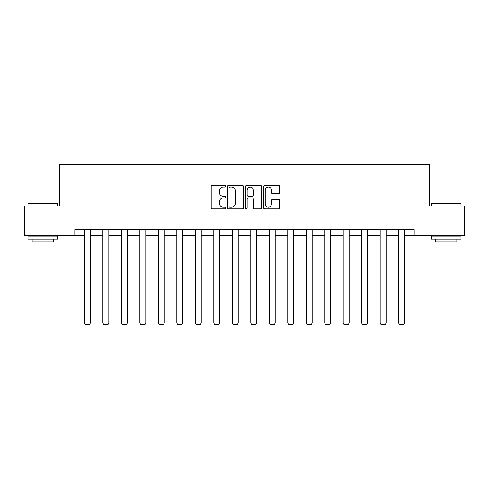 <?xml version="1.0" encoding="UTF-8"?>
<svg xmlns="http://www.w3.org/2000/svg" width="489" height="489" viewBox="0 0 489 489"><rect width="100%" height="100%" fill="white"/><g stroke="black" fill="none" stroke-linecap="round" stroke-linejoin="round"><path stroke-width="0.73" d="M225.539 186.272A0.813 0.813 0 0 0 224.726 185.459L212.367 185.459A1.161 1.161 0 0 0 211.205 186.621L211.205 207.556A1.161 1.161 0 0 0 212.367 208.717L224.726 208.717A0.813 0.813 0 0 0 225.539 207.904A0.813 0.813 0 0 0 224.726 207.091L223.125 207.091A3.723 3.723 0 0 1 219.408 203.369L219.408 201.627A3.723 3.723 0 0 1 223.125 197.904L224.726 197.904A0.813 0.813 0 0 0 225.539 197.091A0.813 0.813 0 0 0 224.726 196.272L223.125 196.272A3.723 3.723 0 0 1 219.408 192.55L219.408 190.808A3.723 3.723 0 0 1 223.125 187.085L224.726 187.085A0.813 0.813 0 0 0 225.539 186.272M278.492 193.656A1.161 1.161 0 0 0 279.653 192.495L279.653 186.621A1.161 1.161 0 0 0 278.492 185.459L264.769 185.459A1.161 1.161 0 0 0 263.602 186.621L263.602 207.556A1.161 1.161 0 0 0 264.769 208.717L278.492 208.717A1.161 1.161 0 0 0 279.653 207.556L279.653 200.459A1.161 1.161 0 0 0 278.492 199.298L272.618 199.298A1.161 1.161 0 0 0 271.456 200.459L271.456 203.98A3.111 3.111 0 0 1 268.345 207.091A3.111 3.111 0 0 1 265.234 203.98L265.234 190.197A3.111 3.111 0 0 1 268.345 187.085A3.111 3.111 0 0 1 271.456 190.197L271.456 192.495A1.161 1.161 0 0 0 272.618 193.656L278.492 193.656M74.811 235.6L24.45 235.6L24.45 205.979L59.762 205.979L59.762 164.5L429.238 164.5L429.238 205.979L464.55 205.979L464.55 235.6L414.189 235.6L414.189 229.677L74.811 229.677L74.811 235.6L84.408 235.6M243.479 186.621A1.161 1.161 0 0 0 242.318 185.459L228.595 185.459A1.161 1.161 0 0 0 227.434 186.621L227.434 207.556A1.161 1.161 0 0 0 228.595 208.717L242.318 208.717A1.161 1.161 0 0 0 243.479 207.556L243.479 186.621M246.682 185.459L260.405 185.459A1.161 1.161 0 0 1 261.566 186.621L261.566 207.556A1.161 1.161 0 0 1 260.405 208.717L254.531 208.717A1.161 1.161 0 0 1 253.369 207.556L253.369 199.066A1.161 1.161 0 0 0 252.208 197.904L248.308 197.904A1.161 1.161 0 0 0 247.147 199.066L247.147 207.904A0.813 0.813 0 0 1 246.334 208.717A0.813 0.813 0 0 1 245.521 207.904L245.521 186.621A1.161 1.161 0 0 1 246.682 185.459M90.337 235.6L102.898 235.6M108.821 235.6L121.382 235.6M127.305 235.6L139.866 235.6M145.789 235.6L158.35 235.6M164.28 235.6L176.841 235.6M182.764 235.6L195.325 235.6M201.248 235.6L213.809 235.6M219.732 235.6L232.293 235.6M238.222 235.6L250.778 235.6M256.707 235.6L269.268 235.6M275.191 235.6L287.752 235.6M293.675 235.6L306.236 235.6M312.159 235.6L324.72 235.6M330.65 235.6L343.211 235.6M349.134 235.6L361.695 235.6M367.618 235.6L380.179 235.6M386.102 235.6L398.663 235.6M404.592 235.6L414.189 235.6M229.873 187.085A0.813 0.813 0 0 0 229.06 187.898L229.06 206.279A0.813 0.813 0 0 0 229.873 207.091L231.56 207.091A3.723 3.723 0 0 0 235.282 203.369L235.282 190.808A3.723 3.723 0 0 0 231.56 187.085L229.873 187.085M253.369 190.258A3.111 3.111 0 0 0 250.258 187.146A3.111 3.111 0 0 0 247.147 190.258L247.147 195.111A1.161 1.161 0 0 0 248.308 196.272L252.208 196.272A1.161 1.161 0 0 0 253.369 195.111L253.369 190.258M90.337 229.677L90.337 322.96L84.408 322.96L84.408 229.677M90.337 322.96L89.444 324.5L85.3 324.5L84.408 322.96M28.362 203.014L57.274 203.014L57.629 203.369L28.007 203.369L28.362 203.014M42.818 239.158L28.007 239.158L28.007 236.193L57.629 236.193L57.629 239.158L42.818 239.158M53.484 239.158L53.484 241.884L32.152 241.884L32.152 239.158M431.726 203.014L460.638 203.014L460.993 203.369L431.371 203.369L431.726 203.014M446.182 239.158L431.371 239.158L431.371 236.193L460.993 236.193L460.993 239.158L446.182 239.158M456.848 239.158L456.848 241.884L435.516 241.884L435.516 239.158M108.821 229.677L108.821 322.96L102.898 322.96L102.898 229.677M108.821 322.96L107.935 324.5L103.784 324.5L102.898 322.96M127.305 229.677L127.305 322.96L121.382 322.96L121.382 229.677M127.305 322.96L126.419 324.5L122.268 324.5L121.382 322.96M145.789 229.677L145.789 322.96L139.866 322.96L139.866 229.677M145.789 322.96L144.903 324.5L140.753 324.5L139.866 322.96M164.28 229.677L164.28 322.96L158.35 322.96L158.35 229.677M164.28 322.96L163.387 324.5L159.243 324.5L158.35 322.96M182.764 229.677L182.764 322.96L176.841 322.96L176.841 229.677M182.764 322.96L181.871 324.5L177.727 324.5L176.841 322.96M201.248 229.677L201.248 322.96L195.325 322.96L195.325 229.677M201.248 322.96L200.362 324.5L196.211 324.5L195.325 322.96M219.732 229.677L219.732 322.96L213.809 322.96L213.809 229.677M219.732 322.96L218.846 324.5L214.695 324.5L213.809 322.96M238.222 229.677L238.222 322.96L232.293 322.96L232.293 229.677M238.222 322.96L237.33 324.5L233.186 324.5L232.293 322.96M256.707 229.677L256.707 322.96L250.778 322.96L250.778 229.677M256.707 322.96L255.814 324.5L251.67 324.5L250.778 322.96M275.191 229.677L275.191 322.96L269.268 322.96L269.268 229.677M275.191 322.96L274.305 324.5L270.154 324.5L269.268 322.96M293.675 229.677L293.675 322.96L287.752 322.96L287.752 229.677M293.675 322.96L292.789 324.5L288.638 324.5L287.752 322.96M312.159 229.677L312.159 322.96L306.236 322.96L306.236 229.677M312.159 322.96L311.273 324.5L307.129 324.5L306.236 322.96M330.65 229.677L330.65 322.96L324.72 322.96L324.72 229.677M330.65 322.96L329.757 324.5L325.613 324.5L324.72 322.96M349.134 229.677L349.134 322.96L343.211 322.96L343.211 229.677M349.134 322.96L348.247 324.5L344.097 324.5L343.211 322.96M367.618 229.677L367.618 322.96L361.695 322.96L361.695 229.677M367.618 322.96L366.732 324.5L362.581 324.5L361.695 322.96M386.102 229.677L386.102 322.96L380.179 322.96L380.179 229.677M386.102 322.96L385.216 324.5L381.065 324.5L380.179 322.96M404.592 229.677L404.592 322.96L398.663 322.96L398.663 229.677M404.592 322.96L403.7 324.5L399.556 324.5L398.663 322.96M28.007 205.979L28.007 203.369M34.762 236.193L34.762 235.6M50.874 236.193L50.874 235.6M57.629 205.979L57.629 203.369M431.371 205.979L431.371 203.369M438.126 236.193L438.126 235.6M454.238 236.193L454.238 235.6M460.993 205.979L460.993 203.369"/></g></svg>
